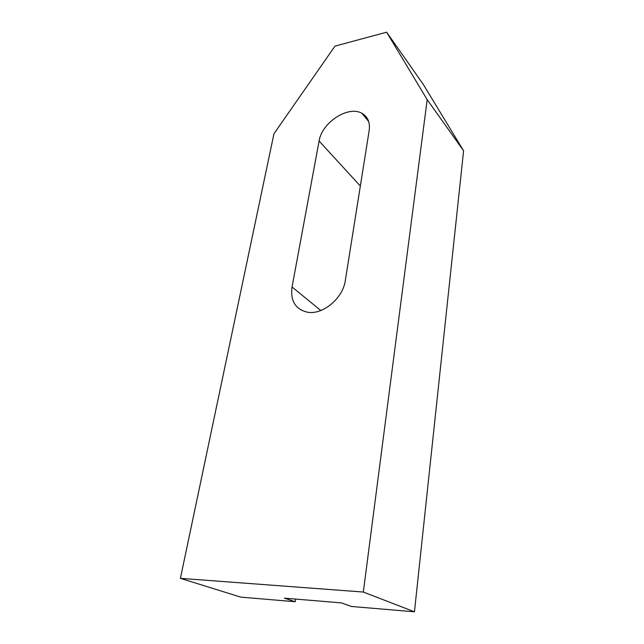 <?xml version="1.0" encoding="UTF-8"?>
<svg xmlns="http://www.w3.org/2000/svg" width="644" height="644" viewBox="0 0 644 644"><rect width="100%" height="100%" fill="white"/><g stroke="black" fill="none" stroke-linecap="round" stroke-linejoin="round"><path stroke-width="0.97" d="M295.636 599.089L295.218 601.729L284.415 598.163L341.272 602.865L351.495 606.479L414.454 611.8L463.591 150.793L423.229 84.308L386.633 32.2L427.189 99.659L363.321 592.045L180.409 578.344L273.958 133.759L334.969 46.118L386.633 32.2M180.409 578.344L240.832 597.133L295.218 601.729M414.454 611.8L363.321 592.045M319.094 141.02C321.759 122.618 348.259 105.205 361.928 113.312C367.805 116.669 370.228 122.376 369.189 130.426L345.305 280.591C343.035 298.164 322.91 314.997 307.703 312.26C295.467 309.434 290.251 301.006 292.054 286.991L319.094 141.02L360.342 186.019M463.591 150.793L427.189 99.659M320.809 310.505L292.054 286.991M361.928 113.312L368.722 121.603"/></g></svg>
